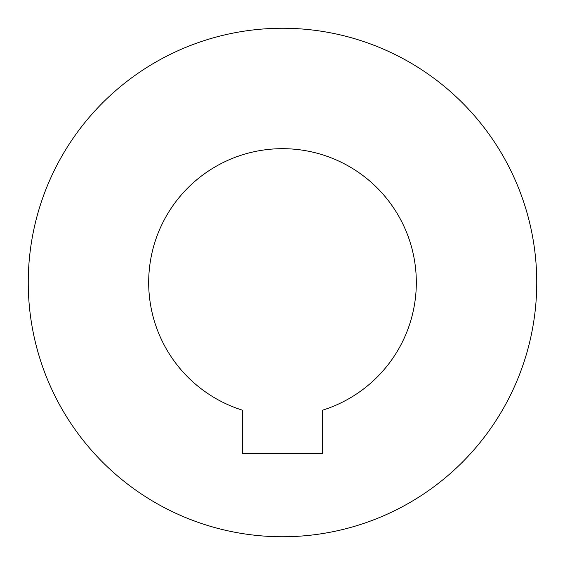 <?xml version="1.0" encoding="UTF-8"?>
<svg xmlns="http://www.w3.org/2000/svg" width="565" height="565" viewBox="0 0 565 565"><rect width="100%" height="100%" fill="white"/><g stroke="black" fill="none" stroke-linecap="round" stroke-linejoin="round"><path stroke-width="0.85" d="M242.357 453.787L242.357 410.155A133.813 133.813 0 0 1 173.992 204.184A133.813 133.813 0 0 1 391.008 204.184A133.813 133.813 0 0 1 322.643 410.155L322.643 453.787L242.357 453.787M282.5 28.25A254.25 254.25 0 0 0 62.312 409.625A254.25 254.25 0 0 0 502.688 409.625A254.25 254.25 0 0 0 282.5 28.25"/></g></svg>
